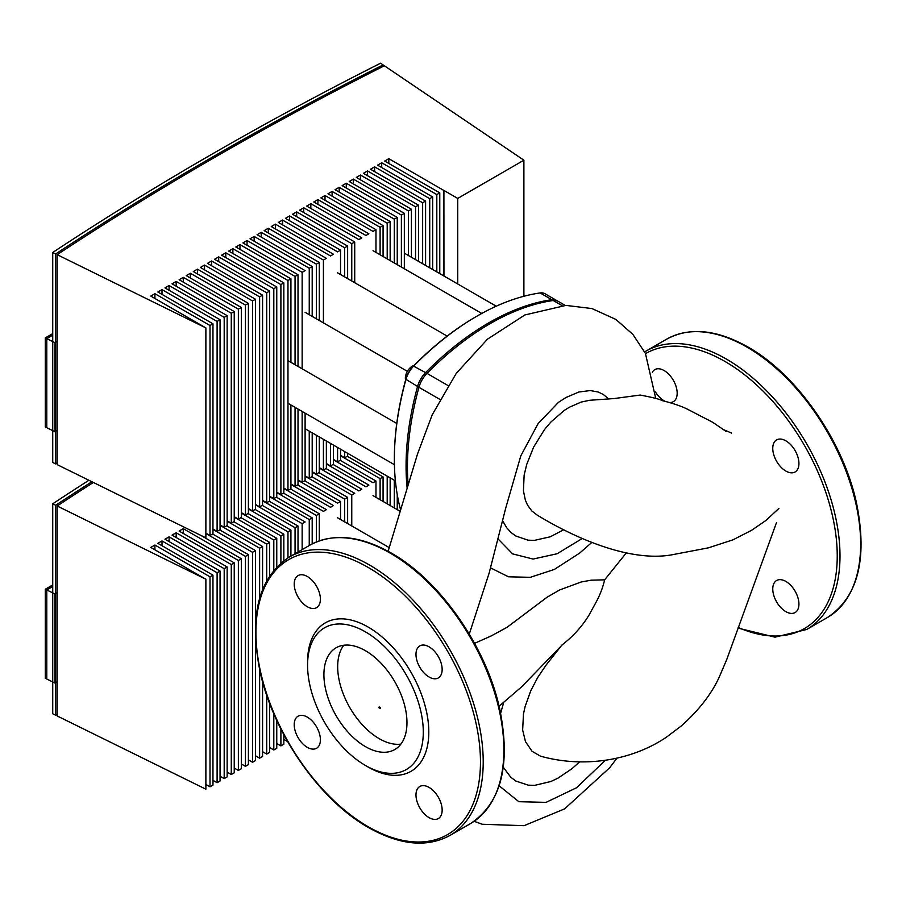 <?xml version="1.0" encoding="UTF-8"?>
<svg xmlns="http://www.w3.org/2000/svg" width="906" height="906" viewBox="0 0 906 906"><rect width="100%" height="100%" fill="white"/><g stroke="black" fill="none" stroke-linecap="round" stroke-linejoin="round"><path stroke-width="1.36" d="M708.277 547.87L732.909 539.863L751.629 530.282L765.819 520.531L778.9 508.425M561.98 644.981C573.158 636.397 582.298 626.239 589.376 614.517C595.344 602.932 600.814 595.888 604.63 579.84L626.352 552.841M776.442 522.728L726.725 659.591L719.149 677.292C712.614 691.629 700.678 708.866 681.04 726.148L666.454 737.156C631.618 760.723 583.691 768.322 540.418 756.136L532.037 751.289L525.48 741.629L522.649 729.998L523.464 714.03L525.129 706.487L530.757 690.768L537.677 677.541L546.182 664.959L561.675 645.355M604.63 579.84L591.108 580.191L581.154 581.992L559.67 589.953L547.122 597.19L507.122 627.246L491.256 635.921L474.563 643.339M503.645 702.592L500.633 713.271M503.283 767.212L510.735 777.212L515.808 781.017L528.255 785.174L534.834 785.332L550.893 781.493L557.926 778.175L571.969 768.696L579.591 761.889M708.549 547.813L673.668 554.472C632.524 562.875 576.963 539.489 536.93 514.914L531.799 510.939L527.507 505.061L525.355 500.112L523.442 490.927L524.132 475.14L526.703 464.472L533.634 447.088L544.585 429.433L550.893 422.026L564.121 410.531L569.183 407.326L581.142 402.071L589.613 400.282L614.257 398.538L640.168 395.061C652.637 397.417 660.1 399.297 662.569 400.724L661.89 400.543C675.038 403.736 683.509 407.168 687.473 409.206L712.75 422.309L726.068 431.415M490.474 567.847L508.504 576.805L530.327 577.326L554.37 569.432L580.055 552.83M502.513 520.644L506.771 527.824L510.973 532.445L515.673 535.956L527.994 540.169L534.347 540.395L550.293 536.782L563.792 529.716M380.588 707.699L380.169 708.435L380.588 707.699L379.206 706.907L378.787 707.643L380.169 708.435M608.764 398.991L603.26 394.438L598.119 391.992L590.27 390.554L578.855 392.015L565.944 397.53L558.492 402.321L538.175 423.51L520.814 455.831L505.729 508.085L489.138 573.113L469.274 634.075M565.208 305.413L556.726 300.52A19.479 11.246 120 0 0 551.845 299.705A253.261 146.217 120 0 0 425.605 372.593A19.479 11.246 120 0 0 417.564 386.511A253.261 146.217 120 0 0 407.156 488.164M344.676 451.596L344.676 457.734L347.632 456.035L347.632 453.294M344.676 457.734L340.543 455.356M337.587 447.496L337.587 461.834L340.543 460.123L340.543 449.206M337.587 461.834L333.453 459.444M330.497 443.408L330.497 465.922L333.453 464.212L333.453 445.118M330.497 465.922L326.364 463.532M323.419 439.319L323.419 470.01L326.364 468.311L326.364 441.018M323.419 470.01L319.286 467.632M316.33 435.22L316.33 474.11L319.286 472.4L319.286 436.93M316.33 474.11L312.196 471.72M309.24 431.131L309.24 478.198L312.196 476.488L312.196 432.841M309.24 478.198L305.107 475.809M302.151 411.437L302.151 482.286L305.107 480.588L305.107 413.147M302.151 482.286L298.017 479.908M295.062 407.349L295.062 486.386L298.017 484.676L298.017 409.048M295.062 486.386L290.928 483.997M232.876 253.465L232.876 248.697L287.972 280.509L287.972 490.474L290.928 488.764L290.928 404.959M287.972 490.474L283.838 488.085M225.787 257.564L225.787 252.785L280.894 284.597L280.894 494.563L283.838 492.864L283.838 282.899L228.742 251.087L232.876 248.697M280.894 494.563L276.76 492.185M218.697 261.653L218.697 256.885L273.805 288.697L273.805 498.662L276.76 496.952L276.76 286.987L221.653 255.175L225.787 252.785M273.805 498.662L269.671 496.273M211.608 265.741L211.608 260.973L266.715 292.785L266.715 502.751L269.671 501.041L269.671 291.075L214.563 259.263L218.697 256.885M266.715 502.751L262.581 500.361M204.53 269.841L204.53 265.062L259.626 296.874L259.626 506.839L262.581 505.14L262.581 295.175L207.485 263.363L211.608 260.973M259.626 506.839L255.492 504.461M197.44 273.929L197.44 269.15L252.536 300.973L252.536 510.939L255.492 509.229L255.492 299.263L200.396 267.451L204.53 265.062M252.536 510.939L248.403 508.549M190.351 278.017L190.351 273.25L245.447 305.062L245.447 515.027L248.403 513.317L248.403 303.351L193.306 271.54L197.44 269.15M245.447 515.027L241.324 512.637M183.261 282.106L183.261 277.338L238.369 309.15L238.369 519.115L241.324 517.417L241.324 307.451L186.217 275.628L190.351 273.25M238.369 519.115L234.235 516.726M176.172 286.205L176.172 281.426L231.279 313.238L231.279 523.204L234.235 521.505L234.235 311.539L179.128 279.728L183.261 277.338M231.279 523.204L227.146 520.825M169.082 290.294L169.082 285.526L224.19 317.338L224.19 527.303L227.146 525.593L227.146 315.628L172.038 283.816L176.172 281.426M224.19 527.303L220.056 524.914M162.004 294.382L162.004 289.614L217.1 321.426L217.1 531.392L220.056 529.682L220.056 319.716L164.96 287.904L169.082 285.526M217.1 531.392L212.967 529.002M523.895 296.262L523.895 160.203L384.382 65.776A3438.349 1985.114 180 0 0 57.18 254.677L205.877 327.904L150.781 296.092L154.915 293.703L210.011 325.514L210.011 535.48L212.967 533.781L212.967 323.816L157.871 292.004L162.004 289.614M210.011 535.48L205.877 533.102M57.18 254.677L57.18 464.642L205.877 537.87L205.877 327.904M388.799 163.442L388.799 158.675L443.906 190.487L443.906 275.99M439.772 273.612L439.772 192.876L384.665 161.053L388.799 158.675M381.709 167.531L381.709 162.763L436.817 194.575L436.817 271.902M432.683 269.512L432.683 196.964L377.587 165.152L381.709 162.763M374.631 171.63L374.631 166.851L429.727 198.674L429.727 267.814M425.594 265.424L425.594 201.053L370.497 169.241L374.631 166.851M367.542 175.719L367.542 170.951L422.638 202.763L422.638 263.714M418.504 261.336L418.504 205.152L363.408 173.329L367.542 170.951M360.452 179.807L360.452 175.039L415.548 206.851L415.548 259.626M411.415 257.236L411.415 209.241L356.318 177.429L360.452 175.039M353.363 183.907L353.363 179.128L408.47 210.939L408.47 255.537M404.336 268.754L404.336 213.329L349.229 181.517L353.363 179.128M346.273 187.995L346.273 183.227L401.381 215.039L401.381 267.044M397.247 264.654L397.247 217.417L342.14 185.605L346.273 183.227M339.184 192.083L339.184 187.316L394.291 219.127L394.291 262.955M390.158 260.566L390.158 221.517L335.061 189.705L339.184 187.316M332.106 196.183L332.106 191.404L387.202 223.216L387.202 258.856M383.068 256.477L383.068 225.605L327.972 193.793L332.106 191.404M325.016 200.271L325.016 195.503L380.112 227.315L380.112 254.767M375.979 252.378L375.979 229.694L320.883 197.882L325.016 195.503M317.927 204.36L317.927 199.592L373.023 231.404L375.979 229.694M310.837 208.459L310.837 203.68L365.945 235.492L368.889 233.793L313.793 201.981L317.927 199.592M303.748 212.548L303.748 207.78L358.855 239.592L361.811 237.882L306.704 206.07L310.837 203.68M354.722 282.729L354.722 241.97L299.614 210.158L303.748 207.78M296.658 216.636L296.658 211.868L351.766 243.68L351.766 281.019M347.632 278.629L347.632 246.07L292.536 214.258L296.658 211.868M289.58 220.736L289.58 215.956L344.676 247.768L344.676 276.93M340.543 274.541L340.543 250.158L285.447 218.346L289.58 215.956M282.491 224.824L282.491 220.056L337.587 251.868L340.543 250.158M275.401 228.912L275.401 224.144L330.497 255.956L333.453 254.246L278.357 222.434L282.491 220.056M268.312 233.012L268.312 228.233L323.419 260.045L326.364 258.346L271.268 226.534L275.401 224.144M323.419 260.045L323.419 322.876M319.286 320.486L319.286 262.434L264.178 230.622L268.312 228.233M261.222 237.1L261.222 232.332L316.33 264.144L316.33 318.776M312.196 316.398L312.196 266.523L257.089 234.711L261.222 232.332M254.133 241.189L254.133 236.421L309.24 268.233L309.24 314.688M247.055 245.288L247.055 240.509L302.151 272.321L305.107 270.622L250.011 238.81L254.133 236.421M302.151 272.321L302.151 368.821M298.017 366.432L298.017 274.711L242.921 242.899L247.055 240.509M239.965 249.376L239.965 244.609L295.062 276.421L295.062 364.722M290.928 362.343L290.928 278.799L235.832 246.987L239.965 244.609M210.011 325.514L212.967 323.816M217.1 321.426L220.056 319.716M224.19 317.338L227.146 315.628M231.279 313.238L234.235 311.539M238.369 309.15L241.324 307.451M245.447 305.062L248.403 303.351M252.536 300.973L255.492 299.263M259.626 296.874L262.581 295.175M266.715 292.785L269.671 291.075M273.805 288.697L276.76 286.987M280.894 284.597L283.838 282.899M287.972 280.509L290.928 278.799M295.062 276.421L298.017 274.711M309.24 268.233L312.196 266.523M316.33 264.144L319.286 262.434M344.676 247.768L347.632 246.07M351.766 243.68L354.722 241.97M380.112 227.315L383.068 225.605M387.202 223.216L390.158 221.517M394.291 219.127L397.247 217.417M401.381 215.039L404.336 213.329M408.47 210.939L411.415 209.241M415.548 206.851L418.504 205.152M422.638 202.763L425.594 201.053M429.727 198.674L432.683 196.964M443.906 190.487L443.951 276.024M436.817 194.575L439.772 192.876M523.895 160.203L457.734 198.414L443.951 190.453M154.915 298.482L154.915 293.703M457.734 283.974L457.734 198.414M56.965 430.588L55.696 431.313M55.696 342.242L56.965 341.505M54.96 431.743L54.96 342.661L46.784 338.64L46.784 427.711L46.784 338.64L45.3 337.904L45.3 426.986L54.96 431.743M52.729 335.197L46.784 338.64L52.729 335.197M52.729 333.612L45.3 337.904M380.588 63.205L383.113 64.915A3440.241 1986.201 0 0 0 55.696 253.952L52.729 252.491A3444.012 1988.387 180 0 1 380.588 63.205M383.113 66.41L383.113 64.915M55.696 253.952L55.696 463.917L52.729 462.456L52.729 252.491M55.696 463.917A3440.241 1986.201 180 0 1 57.18 462.932M669.443 402.524A18.505 10.691 -120 0 0 673.351 401.664A18.505 10.691 -120 0 0 676.182 386.839A18.505 10.691 -120 0 0 664.087 370.531A18.505 10.691 -120 0 0 654.834 369.614A18.505 10.691 -120 0 0 652.32 372.253M655.457 392.004A18.505 10.691 -120 0 0 664.087 400.758A18.505 10.691 -120 0 0 665.366 401.415M798.933 463.498A18.505 10.691 -120 0 0 790.859 444.869A18.505 10.691 -120 0 0 776.601 439.908A18.505 10.691 -120 0 0 772.761 448.379A18.505 10.691 -120 0 0 780.836 467.009A18.505 10.691 -120 0 0 795.106 471.969A18.505 10.691 -120 0 0 798.933 463.498M785.853 611.641A18.505 10.691 -120 0 0 795.106 612.558A18.505 10.691 -120 0 0 797.937 597.733A18.505 10.691 -120 0 0 785.853 581.426A18.505 10.691 -120 0 0 776.601 580.508A18.505 10.691 -120 0 0 773.758 595.333A18.505 10.691 -120 0 0 785.853 611.641M323.906 674.687A58.731 33.907 60 0 1 336.069 647.801A58.731 33.907 60 0 1 381.324 663.532A58.731 33.907 60 0 1 406.964 722.637A58.731 33.907 60 0 1 394.801 749.534A58.731 33.907 60 0 1 349.535 733.792A58.731 33.907 60 0 1 323.906 674.687M400.871 744.132A58.731 33.907 60 0 1 358.901 720.814A58.731 33.907 60 0 1 337.678 666.737A58.731 33.907 60 0 1 343.77 645.242M365.435 765.468L368.187 767.065A85.719 49.49 60 0 0 428.798 732.071A85.719 49.49 60 0 0 368.187 627.088A85.719 49.49 60 0 0 307.576 662.082L307.576 665.264A81.823 47.237 60 0 1 365.435 631.856A81.823 47.237 60 0 1 423.295 732.071A81.823 47.237 60 0 1 365.435 765.468A81.823 47.237 60 0 1 307.576 665.264M307.315 576.51A18.505 10.691 60 0 1 319.399 592.83A18.505 10.691 60 0 1 316.568 607.654A18.505 10.691 60 0 1 307.315 606.737A18.505 10.691 60 0 1 295.22 590.429A18.505 10.691 60 0 1 298.051 575.604A18.505 10.691 60 0 1 307.315 576.51M442.151 669.477A18.505 10.691 60 0 1 438.323 677.948A18.505 10.691 60 0 1 424.065 672.988A18.505 10.691 60 0 1 415.979 654.37A18.505 10.691 60 0 1 419.818 645.899A18.505 10.691 60 0 1 434.076 650.859A18.505 10.691 60 0 1 442.151 669.477M429.07 817.631A18.505 10.691 60 0 1 416.975 801.323A18.505 10.691 60 0 1 419.818 786.487A18.505 10.691 60 0 1 429.07 787.405A18.505 10.691 60 0 1 441.154 803.713A18.505 10.691 60 0 1 438.323 818.548A18.505 10.691 60 0 1 429.07 817.631M294.224 724.664A18.505 10.691 60 0 1 298.051 716.193A18.505 10.691 60 0 1 312.321 721.153A18.505 10.691 60 0 1 320.396 739.772A18.505 10.691 60 0 1 316.568 748.254A18.505 10.691 60 0 1 302.298 743.294A18.505 10.691 60 0 1 294.224 724.664M414.019 365.458A9.739 5.629 120 0 0 405.367 378.142A9.739 5.629 120 0 0 405.594 380.044M476.669 316.319A252.287 145.651 120 0 0 476.318 316.511A252.287 145.651 120 0 0 413.442 366.035A18.505 10.691 120 0 0 405.809 379.263A252.287 145.651 120 0 0 394.359 458.481A252.287 145.651 120 0 0 394.359 458.878M400.531 509.534A253.261 146.217 -60 0 1 394.359 459.274A253.261 146.217 -60 0 1 405.854 379.75A19.479 11.246 -60 0 1 413.895 365.831A253.261 146.217 -60 0 1 477.009 316.115A253.261 146.217 -60 0 1 540.135 292.944A19.479 11.246 -60 0 1 545.027 293.759L558.107 301.313A19.479 11.246 -60 0 0 553.226 300.498A253.261 146.217 -60 0 0 426.975 373.385L413.442 366.035M408.164 484.869A253.261 146.217 -60 0 1 418.946 387.304A19.479 11.246 -60 0 1 426.975 373.385M496.239 306.205L404.336 253.148M481.754 313.453L373.023 250.679M447.179 336.103L337.587 272.831M407.383 371.347L305.107 312.298M396.76 423.442L287.972 360.633M394.427 464.71L287.972 403.261M395.401 480.871L305.107 428.742M400.01 511.211L373.023 495.639M389.274 547.632L337.587 517.79M287.644 741.606L283.838 739.409M280.894 728.99L280.894 745.887L283.838 744.177L283.838 734.698M280.894 745.887L276.76 743.498M273.805 713.713L273.805 749.975L276.76 748.277L276.76 720.383M273.805 749.975L269.671 747.597M266.715 695.174L266.715 754.075L269.671 752.365L269.671 703.43M266.715 754.075L262.581 751.686M259.626 669.579L259.626 758.163L262.581 756.453L262.581 681.674M259.626 758.163L255.492 755.774M212.967 529.444L252.536 552.286L252.536 762.252L255.492 760.553L255.492 638.152M252.536 762.252L248.403 759.874M205.877 533.532L245.447 556.386L245.447 766.351L248.403 764.641L248.403 554.676L212.593 533.996M245.447 766.351L241.324 763.962M183.261 533.43L183.261 528.662L238.369 560.474L238.369 770.44L241.324 768.73L241.324 558.764L200.736 535.333M238.369 770.44L234.235 768.05M176.172 537.53L176.172 532.751L231.279 564.563L231.279 774.528L234.235 772.829L234.235 562.864L179.128 531.052L183.261 528.662M231.279 774.528L227.146 772.15M169.082 541.618L169.082 536.85L224.19 568.662L224.19 778.628L227.146 776.918L227.146 566.952L172.038 535.14L176.172 532.751M224.19 778.628L220.056 776.238M162.004 545.706L162.004 540.939L217.1 572.751L217.1 782.716L220.056 781.006L220.056 571.04L164.96 539.229L169.082 536.85M217.1 782.716L212.967 780.326M93.375 482.468A3438.349 1985.114 180 0 0 57.18 506.001L205.877 579.228L150.781 547.417L154.915 545.027L210.011 576.839L210.011 786.804L212.967 785.106L212.967 575.14L157.871 543.328L162.004 540.939M210.011 786.804L205.877 784.426M57.18 506.001L57.18 715.967L205.877 789.194L205.877 579.228M397.247 509.614L397.247 494.563M394.291 480.237L394.291 507.915M390.158 505.525L390.158 477.847M387.202 476.148L387.202 503.815M383.068 501.437L383.068 476.93L347.258 456.25M340.543 455.786L380.112 478.64L380.112 499.727M375.979 497.337L375.979 481.018L340.169 460.339M333.453 459.886L373.023 482.728L375.979 481.018M326.364 463.974L365.945 486.816L368.889 485.118L333.08 464.438M319.286 468.062L358.855 490.916L361.811 489.206L325.99 468.527M312.196 472.162L351.766 495.004L354.722 493.294L318.901 472.615M351.766 495.004L351.766 525.978M347.632 523.589L347.632 497.394L311.811 476.715M305.107 476.25L344.676 499.093L344.676 521.89M340.543 519.5L340.543 501.482L304.733 480.803M298.017 480.339L337.587 503.181L340.543 501.482M290.928 484.438L330.497 507.281L333.453 505.571L297.644 484.891M283.838 488.527L323.419 511.369L326.364 509.659L290.554 488.991M319.286 540.848L319.286 513.759L283.465 493.079M276.76 492.615L316.33 515.457L316.33 541.981M312.196 543.894L312.196 517.847L276.375 497.168M269.671 496.703L309.24 519.557L309.24 545.525M262.581 500.803L302.151 523.645L305.107 521.935L269.286 501.267M302.151 523.645L302.151 549.614M298.017 552.003L298.017 526.035L262.208 505.355M255.492 504.891L295.062 527.734L295.062 553.702M290.928 556.091L290.928 530.123L255.118 509.444M248.403 508.979L287.972 531.833L287.972 557.824M283.838 560.621L283.838 534.212L248.029 513.532M241.324 513.079L280.894 535.922L280.894 562.977M276.76 566.884L276.76 538.311L240.939 517.632M234.235 517.167L273.805 540.01L273.805 570.202M269.671 575.786L269.671 542.4L233.85 521.72M227.146 521.256L266.715 544.11L266.715 580.678M262.581 589.489L262.581 546.488L226.76 525.808M220.056 525.355L259.626 548.198L259.626 598.22M255.492 624.936L255.492 550.588L219.682 529.908M210.011 576.839L212.967 575.14M217.1 572.751L220.056 571.04M224.19 568.662L227.146 566.952M231.279 564.563L234.235 562.864M238.369 560.474L241.324 558.764M245.447 556.386L248.403 554.676M252.536 552.286L255.492 550.588M259.626 548.198L262.581 546.488M266.715 544.11L269.671 542.4M273.805 540.01L276.76 538.311M280.894 535.922L283.838 534.212M287.972 531.833L290.928 530.123M295.062 527.734L298.017 526.035M309.24 519.557L312.196 517.847M316.33 515.457L319.286 513.759M344.676 499.093L347.632 497.394M380.112 478.64L383.068 476.93M154.915 549.806L154.915 545.027M56.965 681.912L55.696 682.637M55.696 593.566L56.965 592.83M54.96 683.067L54.96 593.985L46.784 589.953L46.784 679.036L46.784 589.953L45.3 589.228L45.3 678.3L54.96 683.067M52.729 586.522L46.784 589.953L52.729 586.522M52.729 584.936L45.3 589.228M52.729 503.815L52.729 713.781L55.696 715.242L55.696 505.276L52.729 503.815A3444.012 1988.387 180 0 1 88.924 480.271M55.696 715.242A3440.241 1986.201 180 0 1 57.18 714.256M91.891 481.732A3440.241 1986.201 0 0 0 55.696 505.276M499.138 785.785L518.832 801.697L546.08 802.365L576.544 787.744L605.401 760.247M497.892 538.753L512.626 553.883L533.09 559.059L557.122 553.747L582.139 538.572M417.564 386.511L439.84 399.365M447.983 385.514L425.605 372.593M551.845 299.705L562.003 305.571M645.525 353.623A158.776 91.665 60 0 1 724.97 361.449A158.776 91.665 60 0 1 837.042 548.13A158.776 91.665 60 0 1 738.209 627.462M644.664 351.89L645.989 351.098A160.724 92.797 60 0 1 726.352 359.059A160.724 92.797 60 0 1 839.998 555.899A160.724 92.797 60 0 1 806.702 629.477L827.371 617.552A160.724 92.797 60 0 0 860.655 543.974A160.724 92.797 60 0 0 747.008 347.134A160.724 92.797 60 0 0 666.646 339.172C689.602 326.806 716.714 329.433 747.982 347.032C797.02 374.495 843.452 441.415 856.589 503.419C867.71 559.059 857.971 597.099 827.371 617.552M390.226 553.124A160.724 92.797 60 0 1 503.872 749.964A160.724 92.797 60 0 1 470.588 823.531C501.177 803.101 510.927 765.072 499.818 709.455C486.703 647.439 440.259 580.486 391.199 553.022C359.931 535.412 332.819 532.796 309.875 545.163A160.724 92.797 60 0 1 390.226 553.124M449.931 835.468C426.975 847.835 399.874 845.207 368.595 827.597C319.535 800.134 273.091 733.192 259.977 671.176C248.878 615.548 258.618 577.53 289.207 557.088A160.724 92.797 60 0 1 369.569 565.05A160.724 92.797 60 0 1 483.215 761.889A160.724 92.797 60 0 1 449.931 835.468L470.588 823.531M368.187 567.439A158.776 91.665 60 0 1 480.463 761.889A158.776 91.665 60 0 1 368.187 826.714A158.776 91.665 60 0 1 255.922 632.252A158.776 91.665 60 0 1 368.187 567.439M418.946 387.304L405.809 379.263M540.135 292.944L553.226 300.498M562.626 644.472L521.596 686.873L499.081 706.238M474.132 821.312L482.309 824.267L524.064 825.683L564.585 808.888L609.681 767.756L616.975 758.096M731.561 433.091L723.498 429.591M591.686 542.558L578.957 553.702M655.751 398.47L645.423 353.408L632.875 334.393L615.899 319.444L591.992 308.572L565.967 305.401L524.868 314.96L487.451 339.184L456.262 373.374L432.185 414.846L417.473 454.121L388.13 551.29M645.989 351.098L666.646 339.172M737.994 628.096L774.992 637.156L806.702 629.477M289.207 557.088L309.875 545.163M394.359 458.481L394.359 459.274M476.318 316.511L477.009 316.115"/></g></svg>
